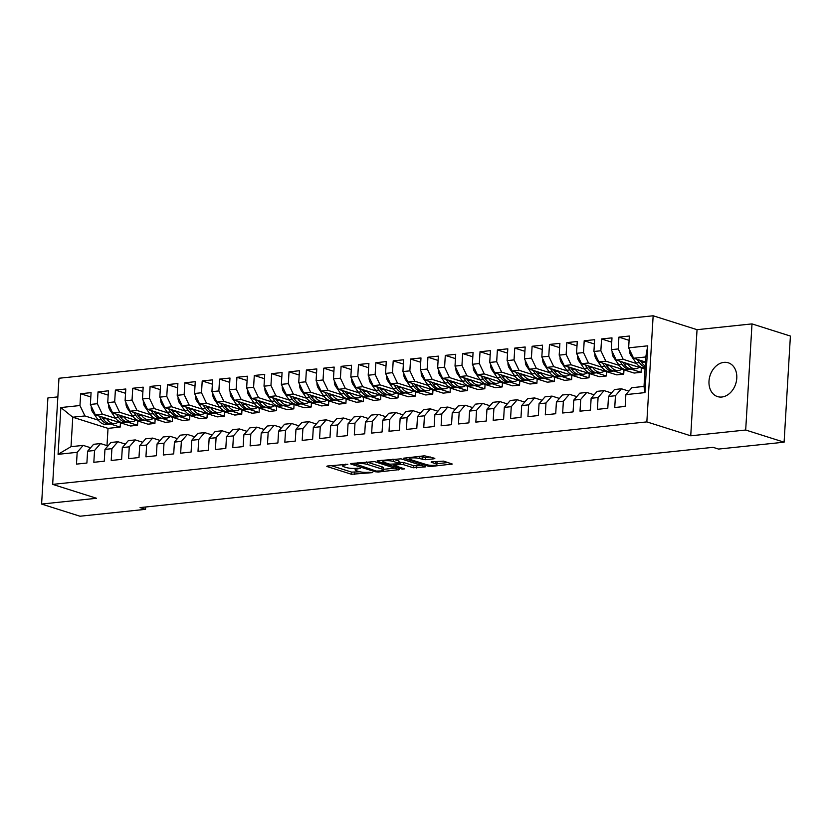 <?xml version="1.0" encoding="UTF-8"?>
<svg xmlns="http://www.w3.org/2000/svg" width="832" height="832" viewBox="0 0 832 832"><rect width="100%" height="100%" fill="white"/><g stroke="black" fill="none" stroke-linecap="round" stroke-linejoin="round"><path stroke-width="1.25" d="M347.859 464.256L327.621 465.993L326.789 466.284L327.257 466.596L351.489 474.271L372.653 472.618L368.42 472.264A6.958 1.425 -176.6 0 1 358.654 471.474L356.637 470.829A6.958 1.425 -176.6 0 1 355.139 469.841A6.958 1.425 -176.6 0 1 357.781 468.894L360.381 468.229L355.898 468.302A6.958 1.425 -176.6 0 1 346.143 467.511L344.115 466.866A6.958 1.425 -176.6 0 1 342.628 465.878A6.958 1.425 -176.6 0 1 345.27 464.932L347.859 464.256M723.913 362.367A17.732 13.489 -72.4 0 0 709.342 378.373A17.732 13.489 -72.4 0 0 717.538 396.594A17.732 13.489 -72.4 0 0 721.854 397.02A17.732 13.489 -72.4 0 0 736.434 381.014A17.732 13.489 -72.4 0 0 728.239 362.783A17.732 13.489 -72.4 0 0 723.913 362.367M434.002 458.806L434.824 458.515L434.356 458.203L424.507 455.801L403.572 458.214L428.272 466.201L431.319 466.44L452.254 464.027L443.581 461.126L431.922 461.781L431.101 462.082L431.558 462.384L435.635 463.674A5.824 1.186 -176.6 0 1 436.883 464.495A5.824 1.186 -176.6 0 1 432.952 465.39A5.824 1.186 -176.6 0 1 426.514 464.63L410.561 459.586A5.824 1.186 -176.6 0 1 409.313 458.754A5.824 1.186 -176.6 0 1 413.254 457.87A5.824 1.186 -176.6 0 1 419.682 458.619L425.391 459.711L434.002 458.806L434.044 458.099M745.69 430.019L752.003 323.898L697.039 329.68L690.737 435.802L745.69 430.019L784.098 442.187L718.546 449.072L713.066 447.335L140.067 507.593L145.548 509.33L145.683 507M690.737 435.802L646.849 421.897L52.666 484.38L58.968 378.258L653.151 315.775L646.849 421.897M57.866 396.885L47.902 397.935L41.6 504.057L96.554 498.285L52.666 484.38M41.6 504.057L79.997 516.225L145.548 509.33M374.556 461.625L351.395 463.486L350.563 463.788L351.031 464.1L375.263 471.765L378.321 472.014L399.256 469.602L374.556 461.625M377.894 460.699L401.055 458.838L425.755 466.814L413.275 467.771L403.447 464.662L400.39 464.412L393.858 465.317L404.56 468.863L402.168 469.113L377.541 461.313L377.073 461.001L377.894 460.699M110.178 423.935L120.172 427.097L108.025 428.376L72.769 417.217L71.022 446.67L58.074 454.324L77.178 452.317L76.471 464.121L86.892 463.029L87.599 451.225L94.536 450.497L93.839 462.301L104.26 461.198L104.957 449.394L111.904 448.666L111.207 460.47L121.618 459.378L122.325 447.574L129.272 446.836L128.565 458.64L138.986 457.548L139.682 445.744L146.63 445.016L145.933 456.82L156.354 455.728L157.05 443.924L163.998 443.186L163.29 454.99L173.711 453.898L174.418 442.094L181.355 441.366L180.658 453.17L191.079 452.067L191.776 440.263L198.723 439.535L198.016 451.339L208.437 450.247L209.144 438.443L216.081 437.715L215.384 449.519L225.805 448.417L226.502 436.613L233.449 435.885L232.752 447.689L243.162 446.597L243.87 434.793L250.817 434.065L250.11 445.869L260.53 444.766L261.227 432.962L268.174 432.234L267.478 444.038L277.898 442.946L278.595 431.142L285.542 430.404L284.835 442.208L295.256 441.116L295.963 429.312L302.9 428.584L302.203 440.388L312.624 439.286L313.321 427.492L320.268 426.754L319.571 438.558L329.982 437.466L330.689 425.662L337.636 424.934L336.929 436.738L347.35 435.635L348.046 423.831L354.994 423.103L354.297 434.907L364.707 433.815L365.414 422.011L372.362 421.283L371.654 433.087L382.075 431.985L382.772 420.181L389.719 419.453L389.022 431.257L399.443 430.165L400.14 418.361L407.087 417.633L406.38 429.426L416.801 428.334L417.508 416.53L424.445 415.802L423.748 427.606L434.169 426.514L434.866 414.71L441.813 413.972L441.116 425.776L451.526 424.684L452.234 412.88L459.181 412.152L458.474 423.956L468.894 422.854L469.591 411.06L476.538 410.322L475.842 422.126L486.252 421.034L486.959 409.23L493.906 408.502L493.199 420.306L503.62 419.203L504.317 407.399L511.264 406.671L510.567 418.475L520.988 417.383L521.685 405.579L528.632 404.851L527.925 416.655L538.346 415.553L539.053 403.749L545.99 403.021L545.293 414.825L555.714 413.733L556.41 401.929L563.358 401.19L562.661 412.994L573.071 411.902L573.778 400.098L580.726 399.37L580.018 411.174L590.439 410.082L591.136 398.278L598.083 397.54L597.386 409.344L607.797 408.252L608.504 396.448L615.451 395.72L614.744 407.524L625.165 406.422L625.862 394.618L631.862 387.702L644.02 386.422L645.767 356.97L633.62 358.238L645.476 361.993M58.074 454.324L60.861 407.545L79.955 405.538L84.926 415.938L98.332 420.181M90.823 396.958L80.662 393.734L79.955 405.538M80.662 393.734L91.073 392.642L90.376 404.446L97.323 403.707L102.294 414.118L115.7 418.361M108.181 395.127L98.02 391.914L97.323 403.707M98.02 391.914L108.441 390.811L107.734 402.615L114.681 401.887L119.652 412.287L133.058 416.53M125.549 393.297L115.388 390.083L114.681 401.887M115.388 390.083L125.798 388.991L125.102 400.795L132.049 400.057L137.02 410.457L150.426 414.71M142.906 391.477L132.746 388.253L132.049 400.057M132.746 388.253L143.166 387.161L142.47 398.965L149.406 398.237L154.378 408.637L167.794 412.88M160.274 389.646L150.114 386.433L149.406 398.237M150.114 386.433L160.534 385.341L159.827 397.134L166.774 396.406L171.746 406.806L185.151 411.06M177.642 387.826L167.471 384.602L166.774 396.406M167.471 384.602L177.892 383.51L177.195 395.314L184.142 394.586L189.114 404.986L202.519 409.23M195 385.996L184.839 382.782L184.142 394.586M184.839 382.782L195.26 381.68L194.553 393.484L201.5 392.756L206.471 403.156L219.877 407.399M212.368 384.176L202.207 380.952L201.5 392.756M202.207 380.952L212.618 379.86L211.921 391.664L218.868 390.936L223.839 401.336L237.245 405.579M229.726 382.346L219.565 379.132L218.868 390.936M219.565 379.132L229.986 378.03L229.278 389.834L236.226 389.106L241.197 399.506L254.602 403.749M247.094 380.526L236.933 377.302L236.226 389.106M236.933 377.302L247.343 376.21L246.646 388.014L253.594 387.275L258.565 397.675L271.97 401.929M264.451 378.695L254.29 375.482L253.594 387.275M254.29 375.482L264.711 374.379L264.014 386.183L270.951 385.455L275.922 395.855L289.338 400.098M281.819 376.865L271.658 373.651L270.951 385.455M271.658 373.651L282.079 372.559L281.372 384.363L288.319 383.625L293.29 394.025L306.696 398.278M299.187 375.045L289.016 371.821L288.319 383.625M289.016 371.821L299.437 370.729L298.74 382.533L305.687 381.805L310.658 392.205L324.064 396.448M316.545 373.214L306.384 370.001L305.687 381.805M306.384 370.001L316.805 368.909L316.098 380.702L323.045 379.974L328.016 390.374L341.422 394.628M333.913 371.394L323.752 368.17L323.045 379.974M323.752 368.17L334.162 367.078L333.466 378.882L340.413 378.154L345.384 388.554L358.79 392.798M351.27 369.564L341.11 366.35L340.413 378.154M341.11 366.35L351.53 365.248L350.834 377.052L357.77 376.324L362.742 386.724L376.147 390.967M368.638 367.744L358.478 364.52L357.77 376.324M358.478 364.52L368.898 363.428L368.191 375.232L375.138 374.504L380.11 384.904L393.515 389.147M385.996 365.914L375.835 362.7L375.138 374.504M375.835 362.7L386.256 361.598L385.559 373.402L392.496 372.674L397.467 383.074L410.883 387.317M403.364 364.083L393.203 360.87L392.496 372.674M393.203 360.87L403.624 359.778L402.917 371.582L409.864 370.843L414.835 381.243L428.241 385.497M420.732 362.263L410.561 359.039L409.864 370.843M410.561 359.039L420.982 357.947L420.285 369.751L427.232 369.023L432.203 379.423L445.609 383.666M438.09 360.433L427.929 357.219L427.232 369.023M427.929 357.219L438.35 356.127L437.642 367.931L444.59 367.193L449.561 377.593L462.966 381.846M455.458 358.613L445.297 355.389L444.59 367.193M445.297 355.389L455.707 354.297L455.01 366.101L461.958 365.373L466.929 375.773L480.334 380.016M472.815 356.782L462.654 353.569L461.958 365.373M462.654 353.569L473.075 352.466L472.378 364.27L479.315 363.542L484.286 373.942L497.692 378.186M490.183 354.962L480.022 351.738L479.315 363.542M480.022 351.738L490.443 350.646L489.736 362.45L496.683 361.722L501.654 372.122L515.06 376.366M507.541 353.132L497.38 349.918L496.683 361.722M497.38 349.918L507.801 348.816L507.104 360.62L514.051 359.892L519.022 370.292L532.428 374.535M524.909 351.312L514.748 348.088L514.051 359.892M514.748 348.088L525.169 346.996L524.462 358.8L531.409 358.072L536.38 368.472L549.786 372.715M542.277 349.482L532.116 346.268L531.409 358.072M532.116 346.268L542.526 345.166L541.83 356.97L548.777 356.242L553.748 366.642L567.154 370.885M559.634 347.651L549.474 344.438L548.777 356.242M549.474 344.438L559.894 343.346L559.187 355.15L566.134 354.411L571.106 364.811L584.511 369.065M577.002 345.831L566.842 342.607L566.134 354.411M566.842 342.607L577.252 341.515L576.555 353.319L583.502 352.591L588.474 362.991L601.879 367.234M594.36 344.001L584.199 340.787L583.502 352.591M584.199 340.787L594.62 339.695L593.923 351.489L600.86 350.761L605.831 361.161L619.247 365.414M611.728 342.181L601.567 338.957L600.86 350.761M601.567 338.957L611.988 337.865L611.281 349.669L618.228 348.941L623.199 359.341L636.605 363.584M629.096 340.35L618.925 337.137L618.228 348.941M618.925 337.137L629.346 336.034L628.649 347.838L647.743 345.831L644.966 392.61L625.862 394.618M628.878 391.144L621.452 388.794L614.505 389.522L608.504 396.448M615.451 395.72L621.452 388.794M628.649 347.838L633.62 358.238M647.743 345.831L645.767 356.97M611.52 392.974L604.084 390.614L597.137 391.352L591.136 398.278M598.083 397.54L604.084 390.614M623.199 359.341L616.252 360.069L645.05 369.19M611.281 349.669L616.252 360.069M594.152 394.794L586.726 392.444L579.779 393.172L573.778 400.098M580.726 399.37L586.726 392.444M631.093 369.158L641.087 372.33L634.14 373.058L598.894 361.899L605.831 361.161M593.923 351.489L598.894 361.899M576.784 396.625L569.358 394.274L562.411 395.002L556.41 401.929M563.358 401.19L569.358 394.274M613.725 370.989L623.719 374.15L616.772 374.878L581.526 363.719L588.474 362.991M576.555 353.319L581.526 363.719M559.426 398.445L551.99 396.094L545.054 396.822L539.053 403.749M545.99 403.021L551.99 396.094M596.367 372.809L606.351 375.981L599.414 376.709L564.158 365.55L571.106 364.811M559.187 355.15L564.158 365.55M542.058 400.275L534.633 397.925L527.686 398.653L521.685 405.579M528.632 404.851L534.633 397.925M578.999 374.639L588.994 377.801L582.046 378.539L546.801 367.37L553.748 366.642M541.83 356.97L546.801 367.37M524.701 402.106L517.265 399.745L510.318 400.473L504.317 407.399M511.264 406.671L517.265 399.745M561.631 376.47L571.626 379.631L564.678 380.359L529.433 369.2L536.38 368.472M524.462 358.8L529.433 369.2M507.333 403.926L499.907 401.575L492.96 402.303L486.959 409.23M493.906 408.502L499.907 401.575M544.274 378.29L554.268 381.451L547.321 382.19L512.075 371.02L519.022 370.292M507.104 360.62L512.075 371.02M489.975 405.756L482.539 403.395L475.592 404.134L469.591 411.06M476.538 410.322L482.539 403.395M526.906 380.12L536.9 383.282L529.953 384.01L494.707 372.85L501.654 372.122M489.736 362.45L494.707 372.85M472.607 407.576L465.182 405.226L458.234 405.954L452.234 412.88M459.181 412.152L465.182 405.226M509.548 381.94L519.542 385.112L512.595 385.84L477.35 374.67L484.286 373.942M472.378 364.27L477.35 374.67M455.239 409.406L447.814 407.046L440.866 407.784L434.866 414.71M441.813 413.972L447.814 407.046M492.18 383.77L502.174 386.932L495.227 387.66L459.982 376.501L466.929 375.773M455.01 366.101L459.982 376.501M437.882 411.226L430.446 408.876L423.509 409.604L417.508 416.53M424.445 415.802L430.446 408.876M474.812 385.59L484.806 388.762L477.87 389.49L442.614 378.331L449.561 377.593M437.642 367.931L442.614 378.331M420.514 413.057L413.088 410.706L406.141 411.434L400.14 418.361M407.087 417.633L413.088 410.706M457.454 387.421L467.449 390.582L460.502 391.31L425.256 380.151L432.203 379.423M420.285 369.751L425.256 380.151M403.156 414.877L395.72 412.526L388.773 413.254L382.772 420.181M389.719 419.453L395.72 412.526M440.086 389.241L450.081 392.413L443.134 393.141L407.888 381.982L414.835 381.243M402.917 371.582L407.888 381.982M385.788 416.707L378.362 414.357L371.415 415.085L365.414 422.011M372.362 421.283L378.362 414.357M422.729 391.071L432.723 394.233L425.776 394.971L390.53 383.802L397.467 383.074M385.559 373.402L390.53 383.802M368.43 418.538L360.994 416.177L354.047 416.915L348.046 423.831M354.994 423.103L360.994 416.177M405.361 392.902L415.355 396.063L408.408 396.791L373.162 385.632L380.11 384.904M368.191 375.232L373.162 385.632M351.062 420.358L343.637 418.007L336.69 418.735L330.689 425.662M337.636 424.934L343.637 418.007M388.003 394.722L397.998 397.883L391.05 398.622L355.805 387.452L362.742 386.724M350.834 377.052L355.805 387.452M333.694 422.188L326.269 419.827L319.322 420.566L313.321 427.492M320.268 426.754L326.269 419.827M370.635 396.552L380.63 399.714L373.682 400.442L338.437 389.282L345.384 388.554M333.466 378.882L338.437 389.282M316.337 424.008L308.901 421.658L301.964 422.386L295.963 429.312M302.9 428.584L308.901 421.658M353.267 398.372L363.262 401.544L356.325 402.272L321.069 391.102L328.016 390.374M316.098 380.702L321.069 391.102M298.969 425.838L291.543 423.488L284.596 424.216L278.595 431.142M285.542 430.404L291.543 423.488M335.91 400.202L345.904 403.364L338.957 404.092L303.711 392.933L310.658 392.205M298.74 382.533L303.711 392.933M281.611 427.658L274.175 425.308L267.228 426.036L261.227 432.962M268.174 432.234L274.175 425.308M318.542 402.022L328.536 405.194L321.589 405.922L286.343 394.763L293.29 394.025M281.372 384.363L286.343 394.763M264.243 429.489L256.818 427.138L249.87 427.866L243.87 434.793M250.817 434.065L256.818 427.138M301.184 403.853L311.178 407.014L304.231 407.742L268.986 396.583L275.922 395.855M264.014 386.183L268.986 396.583M246.875 431.309L239.45 428.958L232.502 429.686L226.502 436.613M233.449 435.885L239.45 428.958M283.816 405.683L293.81 408.845L286.863 409.573L251.618 398.414L258.565 397.675M246.646 388.014L251.618 398.414M229.518 433.139L222.082 430.789L215.145 431.517L209.144 438.443M216.081 437.715L222.082 430.789M266.458 407.503L276.442 410.665L269.506 411.403L234.25 400.234L241.197 399.506M229.278 389.834L234.25 400.234M212.15 434.97L204.724 432.609L197.777 433.347L191.776 440.263M198.723 439.535L204.724 432.609M249.09 409.334L259.085 412.495L252.138 413.223L216.892 402.064L223.839 401.336M211.921 391.664L216.892 402.064M194.792 436.79L187.356 434.439L180.409 435.167L174.418 442.094M181.355 441.366L187.356 434.439M231.722 411.154L241.717 414.326L234.77 415.054L199.524 403.884L206.471 403.156M194.553 393.484L199.524 403.884M177.424 438.62L169.998 436.259L163.051 436.998L157.05 443.924M163.998 443.186L169.998 436.259M214.365 412.984L224.359 416.146L217.412 416.874L182.166 405.714L189.114 404.986M177.195 395.314L182.166 405.714M160.066 440.44L152.63 438.09L145.683 438.818L139.682 445.744M146.63 445.016L152.63 438.09M196.997 414.804L206.991 417.976L200.044 418.704L164.798 407.545L171.746 406.806M159.827 397.134L164.798 407.545M142.698 442.27L135.273 439.92L128.326 440.648L122.325 447.574M129.272 446.836L135.273 439.92M179.639 416.634L189.634 419.796L182.686 420.524L147.441 409.365L154.378 408.637M142.47 398.965L147.441 409.365M125.33 444.09L117.905 441.74L110.958 442.468L104.957 449.394M111.904 448.666L117.905 441.74M162.271 418.454L172.266 421.626L165.318 422.354L130.073 411.195L137.02 410.457M125.102 400.795L130.073 411.195M107.973 445.921L100.537 443.57L93.6 444.298L87.599 451.225M94.536 450.497L100.537 443.57M144.914 420.285L154.898 423.446L147.961 424.185L112.705 413.015L119.652 412.287M107.734 402.615L112.705 413.015M90.605 447.741L83.179 445.39L71.022 446.67M77.178 452.317L83.179 445.39M127.546 422.115L137.54 425.277L130.593 426.005L95.347 414.846L102.294 414.118M90.376 404.446L95.347 414.846M784.098 442.187L790.4 336.066L752.003 323.898M697.039 329.68L653.151 315.775M108.025 428.376L106.995 445.609M84.926 415.938L72.769 417.217L60.861 407.545M641.087 372.33L641.337 368.014M623.719 374.15L623.979 369.834M606.351 375.981L606.611 371.665M588.994 377.801L589.243 373.495M571.626 379.631L571.886 375.315M554.268 381.451L554.518 377.146M536.9 383.282L537.16 378.966M519.542 385.112L519.792 380.796M502.174 386.932L502.434 382.616M484.806 388.762L485.066 384.446M467.449 390.582L467.698 386.266M450.081 392.413L450.341 388.097M432.723 394.233L432.973 389.927M415.355 396.063L415.615 391.747M397.998 397.883L398.247 393.578M380.63 399.714L380.89 395.398M363.262 401.544L363.522 397.228M345.904 403.364L346.154 399.048M328.536 405.194L328.796 400.878M311.178 407.014L311.428 402.698M293.81 408.845L294.07 404.529M276.442 410.665L276.702 406.359M259.085 412.495L259.345 408.179M241.717 414.326L241.977 410.01M224.359 416.146L224.609 411.83M206.991 417.976L207.251 413.66M189.634 419.796L189.883 415.48M172.266 421.626L172.526 417.31M154.898 423.446L155.158 419.141M137.54 425.277L137.8 420.961M120.172 427.097L120.432 422.791M644.02 386.422L644.966 392.61M331.146 465.618L351.614 472.108L359.923 471.796M383.458 469.321L395.034 468.104M355.15 463.892L376.168 471.047L380.775 470.964A6.958 1.425 -176.6 0 0 383.417 470.007A6.958 1.425 -176.6 0 0 381.919 469.03L367.38 464.422A6.958 1.425 -176.6 0 0 357.625 463.632L355.15 463.892L355.202 463.091M383.417 470.007L383.552 467.844A6.958 1.425 -176.6 0 0 382.054 466.856L381.919 469.03M366.246 461.926A6.958 1.425 -176.6 0 1 367.515 462.259L382.054 466.856M421.533 465.317L416.447 465.858L416.322 468.021M399.402 462.363L403.572 462.498L413.4 465.608L416.447 465.858M382.928 460.814L381.42 460.335M393.245 461.427A5.824 1.186 -176.6 0 0 386.818 460.678A5.824 1.186 -176.6 0 0 382.876 461.562A5.824 1.186 -176.6 0 0 384.134 462.394L389.75 464.173L398.507 463.819L399.339 463.518L398.871 463.216L393.245 461.427L393.38 459.264A5.824 1.186 -176.6 0 0 392.891 459.129M399.339 463.518L398.996 461.042L398.871 463.216M393.38 459.264L398.996 461.042M419.401 456.342A5.824 1.186 -176.6 0 1 419.817 456.456L425.516 457.548L430.602 457.018M436.883 464.495L437.018 462.332A5.824 1.186 -176.6 0 0 435.76 461.51L435.635 463.674M436.935 463.705L448.032 462.53M407.919 457.548L409.354 458.006M91.364 406.515L91.25 406.765A5.876 3.619 84 0 0 92.612 411.975L97.874 419.557A16.952 10.442 84 0 0 106.226 424.382L109.522 424.039A16.952 10.442 84 0 0 110.562 423.842M106.34 418.319L106.558 418.642A16.952 10.442 84 0 0 114.91 423.478A16.952 10.442 84 0 0 118.31 422.115M111.072 419.827A14.071 8.674 84 0 0 113.578 420.618M98.935 415.979L101.171 419.203A16.952 10.442 84 0 0 109.522 424.039M114.91 423.478L111.613 423.821A16.952 10.442 -96 0 1 103.262 418.985L101.795 416.884M108.732 404.685L108.618 404.934A5.876 3.619 84 0 0 109.98 410.145L115.242 417.726A16.952 10.442 84 0 0 123.594 422.562L126.89 422.209A16.952 10.442 84 0 0 127.92 422.022M123.698 416.499L123.916 416.811A16.952 10.442 84 0 0 132.267 421.647A16.952 10.442 84 0 0 135.678 420.285M128.44 417.997A14.071 8.674 84 0 0 130.946 418.787M116.303 414.149L118.539 417.383A16.952 10.442 84 0 0 126.89 422.209M132.267 421.647L128.97 421.99A16.952 10.442 -96 0 1 120.619 417.165L119.163 415.064M126.09 402.865L125.986 403.114A5.876 3.619 84 0 0 127.348 408.325L132.6 415.906A16.952 10.442 84 0 0 140.951 420.732L144.248 420.389A16.952 10.442 84 0 0 145.288 420.191M141.066 414.669L141.284 414.991A16.952 10.442 84 0 0 149.635 419.827A16.952 10.442 84 0 0 153.036 418.465M145.798 416.177A14.071 8.674 84 0 0 148.304 416.967M133.661 412.329L135.897 415.553A16.952 10.442 84 0 0 144.248 420.389M149.635 419.827L146.338 420.17A16.952 10.442 -96 0 1 137.987 415.334L136.531 413.234M143.458 401.034L143.343 401.284A5.876 3.619 84 0 0 144.706 406.494L149.968 414.076A16.952 10.442 84 0 0 158.319 418.912L161.616 418.558A16.952 10.442 84 0 0 162.646 418.371M158.423 412.849L158.652 413.161A16.952 10.442 84 0 0 167.003 417.997A16.952 10.442 84 0 0 170.404 416.634M163.166 414.346A14.071 8.674 84 0 0 165.672 415.137M151.029 410.498L153.265 413.733A16.952 10.442 84 0 0 161.616 418.558M167.003 417.997L163.696 418.34A16.952 10.442 -96 0 1 155.345 413.514L153.889 411.414M160.815 399.214L160.711 399.464A5.876 3.619 84 0 0 162.074 404.674L167.326 412.256A16.952 10.442 84 0 0 175.677 417.082L178.984 416.738A16.952 10.442 84 0 0 180.014 416.541M175.791 411.018L176.01 411.341A16.952 10.442 84 0 0 184.361 416.166A16.952 10.442 84 0 0 187.762 414.814M180.534 412.516A14.071 8.674 84 0 0 183.03 413.317M168.386 408.678L170.633 411.902A16.952 10.442 84 0 0 178.984 416.738M184.361 416.166L181.064 416.52A16.952 10.442 -96 0 1 172.713 411.684L171.257 409.583M178.183 397.384L178.069 397.634A5.876 3.619 84 0 0 179.431 402.844L184.694 410.426A16.952 10.442 84 0 0 193.045 415.262L196.342 414.908A16.952 10.442 84 0 0 197.382 414.721M193.159 409.198L193.378 409.51A16.952 10.442 84 0 0 201.729 414.346A16.952 10.442 84 0 0 205.13 412.984M197.891 410.696A14.071 8.674 84 0 0 200.398 411.486M185.754 406.848L187.99 410.082A16.952 10.442 84 0 0 196.342 414.908M201.729 414.346L198.432 414.69A16.952 10.442 -96 0 1 190.081 409.864L188.614 407.753M195.551 395.564L195.437 395.814A5.876 3.619 84 0 0 196.799 401.024L202.062 408.595A16.952 10.442 84 0 0 210.413 413.431L213.71 413.088A16.952 10.442 84 0 0 214.739 412.89M210.517 407.368L210.735 407.69A16.952 10.442 84 0 0 219.086 412.516A16.952 10.442 84 0 0 222.487 411.164M215.259 408.866A14.071 8.674 84 0 0 217.755 409.666M203.112 405.028L205.358 408.252A16.952 10.442 84 0 0 213.71 413.088M219.086 412.516L215.79 412.87A16.952 10.442 -96 0 1 207.438 408.034L205.982 405.933M212.909 393.734L212.805 393.983A5.876 3.619 84 0 0 214.157 399.194L219.419 406.775A16.952 10.442 84 0 0 227.77 411.601L231.067 411.258A16.952 10.442 84 0 0 232.107 411.06M227.885 405.548L228.103 405.86A16.952 10.442 84 0 0 236.454 410.696A16.952 10.442 84 0 0 239.855 409.334M232.617 407.046A14.071 8.674 84 0 0 235.123 407.836M220.48 403.198L222.716 406.422A16.952 10.442 84 0 0 231.067 411.258M236.454 410.696L233.158 411.039A16.952 10.442 -96 0 1 224.806 406.203L223.35 404.102M230.277 391.903L230.162 392.153A5.876 3.619 84 0 0 231.525 397.363L236.787 404.945A16.952 10.442 84 0 0 245.138 409.781L248.435 409.438A16.952 10.442 84 0 0 249.465 409.24M245.242 403.718L245.461 404.04A16.952 10.442 84 0 0 253.812 408.866A16.952 10.442 84 0 0 257.223 407.514M249.985 405.215A14.071 8.674 84 0 0 252.491 406.006M237.848 401.378L240.084 404.602A16.952 10.442 84 0 0 248.435 409.438M253.812 408.866L250.515 409.219A16.952 10.442 -96 0 1 242.164 404.383L240.708 402.282M247.634 390.083L247.53 390.333A5.876 3.619 84 0 0 248.893 395.543L254.145 403.125A16.952 10.442 84 0 0 262.496 407.95L265.793 407.607A16.952 10.442 84 0 0 266.833 407.41M262.61 401.887L262.829 402.21A16.952 10.442 84 0 0 271.18 407.046A16.952 10.442 84 0 0 274.581 405.683M267.342 403.395A14.071 8.674 84 0 0 269.849 404.186M255.206 399.547L257.442 402.771A16.952 10.442 84 0 0 265.793 407.607M271.18 407.046L267.883 407.389A16.952 10.442 -96 0 1 259.532 402.553L258.076 400.452M265.002 388.253L264.888 388.502A5.876 3.619 84 0 0 266.25 393.713L271.513 401.294A16.952 10.442 84 0 0 279.864 406.13L283.161 405.777A16.952 10.442 84 0 0 284.19 405.59M279.968 400.067L280.197 400.379A16.952 10.442 84 0 0 288.548 405.215A16.952 10.442 84 0 0 291.949 403.853M284.71 401.565A14.071 8.674 84 0 0 287.217 402.355M272.574 397.717L274.81 400.951A16.952 10.442 84 0 0 283.161 405.777M288.548 405.215L285.241 405.558A16.952 10.442 -96 0 1 276.89 400.733L275.434 398.632M282.36 386.433L282.256 386.682A5.876 3.619 84 0 0 283.618 391.893L288.87 399.474A16.952 10.442 84 0 0 297.222 404.3L300.529 403.957A16.952 10.442 84 0 0 301.558 403.759M297.336 398.237L297.554 398.559A16.952 10.442 84 0 0 305.906 403.385A16.952 10.442 84 0 0 309.306 402.033M302.078 399.745A14.071 8.674 84 0 0 304.574 400.535M289.931 395.897L292.178 399.121A16.952 10.442 84 0 0 300.529 403.957M305.906 403.385L302.609 403.738A16.952 10.442 -96 0 1 294.258 398.902L292.802 396.802M299.728 384.602L299.614 384.852A5.876 3.619 84 0 0 300.976 390.062L306.238 397.644A16.952 10.442 84 0 0 314.59 402.48L317.886 402.126A16.952 10.442 84 0 0 318.926 401.939M314.704 396.417L314.922 396.729A16.952 10.442 84 0 0 323.274 401.565A16.952 10.442 84 0 0 326.674 400.202M319.436 397.914A14.071 8.674 84 0 0 321.942 398.705M307.299 394.066L309.535 397.301A16.952 10.442 84 0 0 317.886 402.126M323.274 401.565L319.977 401.908A16.952 10.442 -96 0 1 311.626 397.082L310.159 394.982M317.096 382.782L316.982 383.032A5.876 3.619 84 0 0 318.344 388.242L323.606 395.814A16.952 10.442 84 0 0 331.958 400.65L335.254 400.306A16.952 10.442 84 0 0 336.284 400.109M332.062 394.586L332.28 394.909A16.952 10.442 84 0 0 340.631 399.734A16.952 10.442 84 0 0 344.032 398.382M336.804 396.084A14.071 8.674 84 0 0 339.31 396.885M324.657 392.246L326.903 395.47A16.952 10.442 84 0 0 335.254 400.306M340.631 399.734L337.334 400.088A16.952 10.442 -96 0 1 328.983 395.252L327.527 393.151M334.454 380.952L334.35 381.202A5.876 3.619 84 0 0 335.702 386.412L340.964 393.994A16.952 10.442 84 0 0 349.315 398.83L352.612 398.476A16.952 10.442 84 0 0 353.652 398.289M349.43 392.766L349.648 393.078A16.952 10.442 84 0 0 357.999 397.914A16.952 10.442 84 0 0 361.4 396.552M354.162 394.264A14.071 8.674 84 0 0 356.668 395.054M342.025 390.416L344.261 393.65A16.952 10.442 84 0 0 352.612 398.476M357.999 397.914L354.702 398.258A16.952 10.442 -96 0 1 346.351 393.432L344.895 391.321M351.822 379.122L351.707 379.382A5.876 3.619 84 0 0 353.07 384.582L358.332 392.163A16.952 10.442 84 0 0 366.683 396.999L369.98 396.656A16.952 10.442 84 0 0 371.01 396.458M366.787 390.936L367.006 391.258A16.952 10.442 84 0 0 375.367 396.084A16.952 10.442 84 0 0 378.768 394.732M371.53 392.434A14.071 8.674 84 0 0 374.036 393.234M359.393 388.596L361.629 391.82A16.952 10.442 84 0 0 369.98 396.656M375.367 396.084L372.06 396.438A16.952 10.442 -96 0 1 363.709 391.602L362.253 389.501M369.179 377.302L369.075 377.551A5.876 3.619 84 0 0 370.438 382.762L375.69 390.343A16.952 10.442 84 0 0 384.041 395.169L387.348 394.826A16.952 10.442 84 0 0 388.378 394.628M384.155 389.106L384.374 389.428A16.952 10.442 84 0 0 392.725 394.264A16.952 10.442 84 0 0 396.126 392.902M388.887 390.614A14.071 8.674 84 0 0 391.394 391.404M376.75 386.766L378.997 389.99A16.952 10.442 84 0 0 387.348 394.826M392.725 394.264L389.428 394.607A16.952 10.442 -96 0 1 381.077 389.771L379.621 387.67M386.547 375.471L386.433 375.721A5.876 3.619 84 0 0 387.795 380.931L393.058 388.513A16.952 10.442 84 0 0 401.409 393.349L404.706 393.006A16.952 10.442 84 0 0 405.735 392.808M401.513 387.286L401.742 387.598A16.952 10.442 84 0 0 410.093 392.434A16.952 10.442 84 0 0 413.494 391.082M406.255 388.783A14.071 8.674 84 0 0 408.762 389.574M394.118 384.946L396.354 388.17A16.952 10.442 84 0 0 404.706 393.006M410.093 392.434L406.786 392.777A16.952 10.442 -96 0 1 398.434 387.951L396.978 385.85M403.905 373.651L403.801 373.901A5.876 3.619 84 0 0 405.163 379.111L410.415 386.693A16.952 10.442 84 0 0 418.766 391.518L422.074 391.175A16.952 10.442 84 0 0 423.103 390.978M418.881 385.455L419.099 385.778A16.952 10.442 84 0 0 427.45 390.614A16.952 10.442 84 0 0 430.851 389.251M423.623 386.963A14.071 8.674 84 0 0 426.119 387.754M411.476 383.115L413.722 386.339A16.952 10.442 84 0 0 422.074 391.175M427.45 390.614L424.154 390.957A16.952 10.442 -96 0 1 415.802 386.121L414.346 384.02M421.273 371.821L421.158 372.07A5.876 3.619 84 0 0 422.521 377.281L427.783 384.862A16.952 10.442 84 0 0 436.134 389.698L439.431 389.345A16.952 10.442 84 0 0 440.471 389.158M436.249 383.635L436.467 383.947A16.952 10.442 84 0 0 444.818 388.783A16.952 10.442 84 0 0 448.219 387.421M440.981 385.133A14.071 8.674 84 0 0 443.487 385.923M428.844 381.285L431.08 384.519A16.952 10.442 84 0 0 439.431 389.345M444.818 388.783L441.522 389.126A16.952 10.442 -96 0 1 433.17 384.301L431.704 382.2M438.641 370.001L438.526 370.25A5.876 3.619 84 0 0 439.889 375.461L445.151 383.042A16.952 10.442 84 0 0 453.502 387.868L456.799 387.525A16.952 10.442 84 0 0 457.829 387.327M453.606 381.805L453.825 382.127A16.952 10.442 84 0 0 462.176 386.953A16.952 10.442 84 0 0 465.577 385.601M458.349 383.313A14.071 8.674 84 0 0 460.855 384.103M446.202 379.465L448.448 382.689A16.952 10.442 84 0 0 456.799 387.525M462.176 386.953L458.879 387.306A16.952 10.442 -96 0 1 450.528 382.47L449.072 380.37M455.998 368.17L455.894 368.42A5.876 3.619 84 0 0 457.246 373.63L462.509 381.212A16.952 10.442 84 0 0 470.86 386.048L474.157 385.694A16.952 10.442 84 0 0 475.197 385.507M470.974 379.985L471.193 380.297A16.952 10.442 84 0 0 479.544 385.133A16.952 10.442 84 0 0 482.945 383.77M475.706 381.482A14.071 8.674 84 0 0 478.213 382.273M463.57 377.634L465.806 380.869A16.952 10.442 84 0 0 474.157 385.694M479.544 385.133L476.247 385.476A16.952 10.442 -96 0 1 467.896 380.65L466.44 378.55M473.366 366.35L473.252 366.6A5.876 3.619 84 0 0 474.614 371.81L479.877 379.382A16.952 10.442 84 0 0 488.228 384.218L491.525 383.874A16.952 10.442 84 0 0 492.554 383.677M488.332 378.154L488.561 378.477A16.952 10.442 84 0 0 496.912 383.302A16.952 10.442 84 0 0 500.313 381.95M493.074 379.652A14.071 8.674 84 0 0 495.581 380.453M480.938 375.814L483.174 379.038A16.952 10.442 84 0 0 491.525 383.874M496.912 383.302L493.605 383.656A16.952 10.442 -96 0 1 485.254 378.82L483.798 376.719M490.724 364.52L490.62 364.77A5.876 3.619 84 0 0 491.982 369.98L497.234 377.562A16.952 10.442 84 0 0 505.586 382.398L508.893 382.044A16.952 10.442 84 0 0 509.922 381.846M505.7 376.334L505.918 376.646A16.952 10.442 84 0 0 514.27 381.482A16.952 10.442 84 0 0 517.67 380.12M510.432 377.832A14.071 8.674 84 0 0 512.938 378.622M498.295 373.984L500.542 377.218A16.952 10.442 84 0 0 508.893 382.044M514.27 381.482L510.973 381.826A16.952 10.442 -96 0 1 502.622 376.99L501.166 374.889M508.092 362.69L507.978 362.95A5.876 3.619 84 0 0 509.34 368.15L514.602 375.731A16.952 10.442 84 0 0 522.954 380.567L526.25 380.224A16.952 10.442 84 0 0 527.28 380.026M523.058 374.504L523.286 374.826A16.952 10.442 84 0 0 531.638 379.652A16.952 10.442 84 0 0 535.038 378.3M527.8 376.002A14.071 8.674 84 0 0 530.306 376.802M515.663 372.164L517.899 375.388A16.952 10.442 84 0 0 526.25 380.224M531.638 379.652L528.33 380.006A16.952 10.442 -96 0 1 519.979 375.17L518.523 373.069M525.45 360.87L525.346 361.119A5.876 3.619 84 0 0 526.708 366.33L531.96 373.911A16.952 10.442 84 0 0 540.311 378.737L543.618 378.394A16.952 10.442 84 0 0 544.648 378.196M540.426 372.674L540.644 372.996A16.952 10.442 84 0 0 548.995 377.832A16.952 10.442 84 0 0 552.396 376.47M545.168 374.182A14.071 8.674 84 0 0 547.664 374.972M533.021 370.334L535.267 373.558A16.952 10.442 84 0 0 543.618 378.394M548.995 377.832L545.698 378.175A16.952 10.442 -96 0 1 537.347 373.339L535.891 371.238M542.818 359.039L542.703 359.289A5.876 3.619 84 0 0 544.066 364.499L549.328 372.081A16.952 10.442 84 0 0 557.679 376.917L560.976 376.574A16.952 10.442 84 0 0 562.016 376.376M557.794 370.854L558.012 371.166A16.952 10.442 84 0 0 566.363 376.002A16.952 10.442 84 0 0 569.764 374.65M562.526 372.351A14.071 8.674 84 0 0 565.032 373.142M550.389 368.514L552.625 371.738A16.952 10.442 84 0 0 560.976 376.574M566.363 376.002L563.066 376.345A16.952 10.442 -96 0 1 554.715 371.519L553.249 369.418M560.186 357.219L560.071 357.469A5.876 3.619 84 0 0 561.434 362.679L566.696 370.261A16.952 10.442 84 0 0 575.047 375.086L578.344 374.743A16.952 10.442 84 0 0 579.374 374.546M575.151 369.023L575.37 369.346A16.952 10.442 84 0 0 583.721 374.182A16.952 10.442 84 0 0 587.132 372.819M579.894 370.531A14.071 8.674 84 0 0 582.4 371.322M567.757 366.683L569.993 369.907A16.952 10.442 84 0 0 578.344 374.743M583.721 374.182L580.424 374.525A16.952 10.442 -96 0 1 572.073 369.689L570.617 367.588M577.543 355.389L577.439 355.638A5.876 3.619 84 0 0 578.802 360.849L584.054 368.43A16.952 10.442 84 0 0 592.405 373.266L595.702 372.913A16.952 10.442 84 0 0 596.742 372.726M592.519 367.203L592.738 367.515A16.952 10.442 84 0 0 601.089 372.351A16.952 10.442 84 0 0 604.49 370.989M597.251 368.701A14.071 8.674 84 0 0 599.758 369.491M585.114 364.853L587.35 368.087A16.952 10.442 84 0 0 595.702 372.913M601.089 372.351L597.792 372.694A16.952 10.442 -96 0 1 589.441 367.869L587.985 365.768M594.911 353.569L594.797 353.818A5.876 3.619 84 0 0 596.159 359.029L601.422 366.61A16.952 10.442 84 0 0 609.773 371.436L613.07 371.093A16.952 10.442 84 0 0 614.099 370.895M609.877 365.373L610.106 365.695A16.952 10.442 84 0 0 618.457 370.521A16.952 10.442 84 0 0 621.858 369.169M614.619 366.87A14.071 8.674 84 0 0 617.126 367.671M602.482 363.033L604.718 366.257A16.952 10.442 84 0 0 613.07 371.093M618.457 370.521L615.15 370.874A16.952 10.442 -96 0 1 606.798 366.038L605.342 363.938M612.269 351.738L612.165 351.988A5.876 3.619 84 0 0 613.527 357.198L618.779 364.78A16.952 10.442 84 0 0 627.13 369.616L630.438 369.262A16.952 10.442 84 0 0 631.467 369.075M627.245 363.553L627.463 363.865A16.952 10.442 84 0 0 635.814 368.701A16.952 10.442 84 0 0 639.215 367.338M631.987 365.05A14.071 8.674 84 0 0 634.483 365.841M619.84 361.202L622.086 364.437A16.952 10.442 84 0 0 630.438 369.262M635.814 368.701L632.518 369.044A16.952 10.442 -96 0 1 624.166 364.218L622.71 362.118M629.637 349.918L629.522 350.168A5.876 3.619 84 0 0 630.885 355.378L636.147 362.95A16.952 10.442 84 0 0 644.498 367.786L645.133 367.723M644.613 361.722L644.831 362.045A16.952 10.442 84 0 0 645.424 362.846M637.208 359.382L639.444 362.606A16.952 10.442 84 0 0 645.164 367.182M645.237 366.049A16.952 10.442 -96 0 1 641.524 362.388L640.068 360.287M345.311 464.131L345.27 464.932M357.833 468.094L357.781 468.894M354.671 472.347L354.536 474.521M351.614 472.108L351.489 474.271M327.288 466.034L327.257 466.596M398.466 469.196L398.424 469.903M378.362 471.214L378.321 472.014M375.326 470.777L375.263 471.765M351.062 463.538L351.031 464.1M367.515 462.259L367.38 464.422M357.666 462.831L357.625 463.632M424.975 466.409L424.934 467.116M413.4 465.608L413.275 467.771M403.572 462.498L403.447 464.662M400.525 462.249L400.39 464.412M394.732 464.214L394.68 465.015M402.23 468.125L402.168 469.113M377.572 460.751L377.541 461.313M425.516 457.548L425.391 459.711M422.469 457.298L422.344 459.462M419.817 456.456L419.682 458.619M431.6 461.822L431.558 462.384M451.474 463.622L451.433 464.329M431.382 465.358L431.319 466.44M428.334 465.046L428.272 466.201M404.071 457.964L404.04 458.526M101.171 419.203L97.874 419.557M106.558 418.642L103.262 418.985M93.912 411.84L92.612 411.975M118.539 417.383L115.242 417.726M123.916 416.811L120.619 417.165M111.27 410.01L109.98 410.145M135.897 415.553L132.6 415.906M141.284 414.991L137.987 415.334M128.638 408.19L127.348 408.325M153.265 413.733L149.968 414.076M158.652 413.161L155.345 413.514M145.995 406.359L144.706 406.494M170.633 411.902L167.326 412.256M176.01 411.341L172.713 411.684M163.363 404.539L162.074 404.674M187.99 410.082L184.694 410.426M193.378 409.51L190.081 409.864M180.731 402.709L179.431 402.844M205.358 408.252L202.062 408.595M210.735 407.69L207.438 408.034M198.089 400.878L196.799 401.024M222.716 406.422L219.419 406.775M228.103 405.86L224.806 406.203M215.457 399.058L214.157 399.194M240.084 404.602L236.787 404.945M245.461 404.04L242.164 404.383M232.814 397.228L231.525 397.363M257.442 402.771L254.145 403.125M262.829 402.21L259.532 402.553M250.182 395.408L248.893 395.543M274.81 400.951L271.513 401.294M280.197 400.379L276.89 400.733M267.55 393.578L266.25 393.713M292.178 399.121L288.87 399.474M297.554 398.559L294.258 398.902M284.908 391.758L283.618 391.893M309.535 397.301L306.238 397.644M314.922 396.729L311.626 397.082M302.276 389.927L300.976 390.062M326.903 395.47L323.606 395.814M332.28 394.909L328.983 395.252M319.634 388.107L318.344 388.242M344.261 393.65L340.964 393.994M349.648 393.078L346.351 393.432M337.002 386.277L335.702 386.412M361.629 391.82L358.332 392.163M367.006 391.258L363.709 391.602M354.359 384.446L353.07 384.582M378.997 389.99L375.69 390.343M384.374 389.428L381.077 389.771M371.727 382.626L370.438 382.762M396.354 388.17L393.058 388.513M401.742 387.598L398.434 387.951M389.095 380.796L387.795 380.931M413.722 386.339L410.415 386.693M419.099 385.778L415.802 386.121M406.453 378.976L405.163 379.111M431.08 384.519L427.783 384.862M436.467 383.947L433.17 384.301M423.821 377.146L422.521 377.281M448.448 382.689L445.151 383.042M453.825 382.127L450.528 382.47M441.178 375.326L439.889 375.461M465.806 380.869L462.509 381.212M471.193 380.297L467.896 380.65M458.546 373.495L457.246 373.63M483.174 379.038L479.877 379.382M488.561 378.477L485.254 378.82M475.904 371.675L474.614 371.81M500.542 377.218L497.234 377.562M505.918 376.646L502.622 376.99M493.272 369.845L491.982 369.98M517.899 375.388L514.602 375.731M523.286 374.826L519.979 375.17M510.64 368.014L509.34 368.15M535.267 373.558L531.96 373.911M540.644 372.996L537.347 373.339M527.998 366.194L526.708 366.33M552.625 371.738L549.328 372.081M558.012 371.166L554.715 371.519M545.366 364.364L544.066 364.499M569.993 369.907L566.696 370.261M575.37 369.346L572.073 369.689M562.723 362.544L561.434 362.679M587.35 368.087L584.054 368.43M592.738 367.515L589.441 367.869M580.091 360.714L578.802 360.849M604.718 366.257L601.422 366.61M610.106 365.695L606.798 366.038M597.449 358.894L596.159 359.029M622.086 364.437L618.779 364.78M627.463 363.865L624.166 364.218M614.817 357.063L613.527 357.198M639.444 362.606L636.147 362.95M644.831 362.045L641.524 362.388M632.185 355.233L630.885 355.378M342.711 464.402L342.628 465.878M355.233 468.354L355.139 469.841M354.63 463.154L354.578 464.1M393.921 464.298L393.858 465.317M382.959 460.169L382.876 461.562M409.396 457.392L409.313 458.754"/></g></svg>
